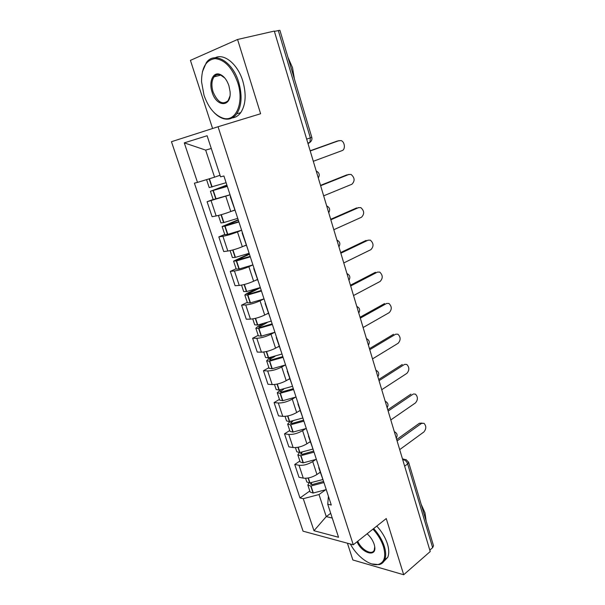 <?xml version="1.0" encoding="UTF-8"?>
<svg xmlns="http://www.w3.org/2000/svg" width="605" height="605" viewBox="0 0 605 605"><rect width="100%" height="100%" fill="white"/><g stroke="black" fill="none" stroke-linecap="round" stroke-linejoin="round"><path stroke-width="0.91" d="M347.414 543.207L352.866 559.98L403.694 574.75L430.231 551.541L274.299 31.089L237.568 39.476L190.424 60.371L212.582 128.502M218.05 126.747L171.449 141.714L303.067 531.19L353.267 544.795L218.05 126.747L260.611 113.74L237.568 39.476M403.694 574.75L386.247 518.553L353.267 544.795M404.654 466.168L407.649 463.906L408.625 462.25L433.513 545.755L432.643 547.661L407.649 463.906C406.772 461.577 405.35 460.148 403.391 459.634L402.658 459.52M429.807 550.134L432.643 547.661M274.383 31.369L279.903 30.303L311.787 137.297L310.342 137.879L278.285 30.477M230.066 194.848L207.091 201.73L212.083 216.688L216.159 215.947C220.447 215.055 225.325 213.58 230.792 211.531L234.634 210.041M230.679 196.716L230.55 196.323M213.149 199.476L207.091 201.73M230.263 196.633L235.738 212.234M241.607 230.225L237.478 231.927C232.07 234.052 227.215 235.496 222.912 236.275L218.821 236.888L223.714 251.551L227.82 251.037C232.123 250.341 236.963 248.905 242.325 246.734L246.091 245.123M242.575 233.175L242.371 232.554M224.75 234.468L218.821 236.888M242.129 232.978L247.528 248.375M252.89 264.914L248.874 266.714C243.565 268.96 238.756 270.374 234.438 270.957L230.316 271.35L235.111 285.726L239.247 285.424C243.573 284.917 248.368 283.518 253.624 281.219L257.314 279.51M254.221 268.885L253.949 268.038M236.124 268.764L230.316 271.35M253.745 268.575L259.084 283.768M263.667 299.044L260.044 300.806C254.841 303.166 250.069 304.549 245.736 304.95L241.584 305.132L246.28 319.221L250.447 319.13C254.788 318.805 259.537 317.436 264.703 315.031L268.317 313.216M265.633 303.854L265.293 302.802M247.271 302.387L241.584 305.132M265.126 303.445L270.397 318.442M274.352 332.47L270.995 334.232C265.882 336.698 261.156 338.051 256.807 338.278L252.625 338.248L257.238 352.065L261.428 352.178C265.784 352.027 270.495 350.688 275.562 348.17L279.102 346.257M276.818 338.127L276.409 336.872M258.206 335.351L252.625 338.248M276.281 337.605L281.476 352.412M284.894 365.223L281.733 367.001C276.712 369.579 272.023 370.895 267.667 370.948L263.462 370.721L267.977 384.273L272.197 384.583C276.561 384.599 281.234 383.29 286.21 380.674L289.682 378.662M287.776 371.704L287.299 370.26M268.923 367.681L263.462 370.721M287.209 371.092L292.344 385.71M295.27 397.326L292.26 399.134C287.337 401.811 282.686 403.096 278.308 402.99L274.08 402.575L278.519 415.869L282.754 416.361C287.133 416.535 291.769 415.264 296.654 412.542L300.057 410.447M298.515 404.616L297.978 402.983M279.442 399.398L274.08 402.575M297.925 403.913L302.992 418.35M305.464 428.816L302.591 430.654C297.751 433.43 293.138 434.685 288.751 434.42L284.501 433.823L288.857 446.861L293.115 447.541C297.501 447.866 302.099 446.626 306.901 443.805L310.229 441.627M309.042 436.886L308.452 435.078M289.757 430.51L284.501 433.823M308.421 436.092L313.435 450.347M315.492 459.702L312.724 461.577C307.968 464.443 303.392 465.676 298.999 465.253L294.733 464.481L298.999 477.277L303.279 478.124C307.673 478.608 312.233 477.39 316.952 474.479L320.219 472.218M319.364 468.527L318.722 466.546M299.876 461.04L294.733 464.481M318.722 467.642L323.675 481.724M211.281 148.482L205.662 150.116L214.563 177.174L220.038 175.253M214.563 177.174L197.495 182.4L184.275 142.871L207.107 135.739L220.553 176.811L223.918 175.994L331.275 505.024L327.728 504.222L338.543 537.263L313.987 530.721L303.271 498.686L319.001 494.535L326.261 516.602L332.258 518.061M197.495 182.4L194.402 183.156L299.982 497.945L303.271 498.686M330.701 513.305L326.261 516.602L313.987 530.721M325.339 490.005L319.001 494.535M327.728 504.222L328.409 496.229M309.813 491.003L299.982 497.945M184.275 142.871L205.662 150.116M313.307 161.285L342.112 150.607C345.652 149.564 344.835 141.661 341.076 140.587L337.734 140.935M226.104 182.702L209.209 187.595L206.57 179.625M217.997 175.972L220.061 175.321M226.875 185.077L210.427 191.256L227.306 186.4M210.427 191.256L213.179 199.574L230.044 194.787M339.193 140.564L310.221 150.97M227.246 186.211L213.368 190.318L226.951 185.289M337.235 141.063L310.161 150.774M323.66 195.838L351.883 184.253C355.09 180.971 354.802 177.689 351.029 174.406L347.966 174.618M237.735 218.36L223.895 222.534L220.931 222.95L218.443 215.44M231.443 211.281L234.695 210.2M238.196 219.766L222.118 226.535L225.083 226.134L238.915 221.974M222.118 226.535L224.826 234.687L227.798 234.339L241.599 230.195M349.024 174.399L320.627 185.72M238.816 221.664L225.037 225.597L238.309 220.122M347.058 174.8L320.521 185.372M333.809 229.711L361.48 217.255C364.581 214.019 364.354 210.79 360.792 207.591L358.001 207.696M249.139 253.298L235.413 257.375L232.418 257.594L230.112 250.629M243.581 246.197L246.152 245.312M249.29 253.767L233.583 261.11L236.585 260.906L250.296 256.845M233.583 261.11L236.237 269.096L239.24 268.945L252.92 264.899M358.667 207.591L330.837 219.789M250.152 256.407L236.472 260.173L249.457 254.266M356.7 207.908L330.685 219.297M343.769 262.941L370.888 249.653C373.898 246.439 373.716 243.27 370.358 240.147L367.832 240.2M260.309 287.541L246.704 291.519L243.679 291.557L241.546 285.106M255.181 280.501L257.382 279.714M256.27 288.963L246.916 293.395L244.821 295.006L247.853 294.983L261.443 291.013M244.821 295.006L247.422 302.833L250.455 302.863L264.022 298.908M368.135 240.162L340.849 253.208M261.262 290.46L249.29 294.03L247.672 294.068L260.377 287.738M366.154 240.397L340.66 252.565M353.532 295.535L380.129 281.446C383.041 278.262 382.912 275.146 379.728 272.091L377.437 272.121M271.267 321.104L257.775 324.998L254.72 324.855L252.746 318.903M266.419 314.169L268.393 313.443M262.993 323.826L257.859 326.45L255.839 328.228L258.622 328.439L272.379 324.507M255.839 328.228L258.388 335.911L261.451 336.115L274.904 332.251M377.422 272.129L350.673 285.991M272.159 323.841L260.286 327.35L258.66 327.297L267.153 322.586M375.44 272.28L350.439 285.212M363.113 327.517L389.196 312.649C392.025 309.503 391.934 306.433 388.924 303.453L386.708 303.423M282.006 354.016L268.355 357.857L265.55 357.502L263.735 352.034M277.377 347.194L279.185 346.506M271.463 357.298L268.582 358.878L266.646 360.814L269.459 361.193L283.095 357.351M266.646 360.814L269.142 368.347L272.235 368.725L285.568 364.944M386.534 303.506L360.308 318.147M282.837 356.579L270.806 360.058L269.437 359.877L270.367 358.939L274.935 356.436M384.553 303.581L360.035 317.239M204.006 95.242C208.407 107.675 214.767 115.328 223.079 118.187C235.768 122.429 244.473 102.873 237.697 82.499C232.244 67.624 224.712 59.661 215.093 58.632C206.063 59.925 201.548 67.639 201.541 81.773L204.006 95.242M202.365 71.859L206.35 62.595C214.404 50.941 232.638 61.476 238.695 82.182C242.401 95.416 241.743 105.966 236.721 113.831C233.265 118.421 228.924 120.047 223.691 118.731C220.364 117.801 217.157 115.736 214.064 112.545M212.105 92.179C208.581 82.053 212.968 71.549 219.887 74.332C223.85 75.988 226.867 79.815 228.94 85.812L230.059 91.484C231.715 107.44 216.529 107.584 212.105 92.179M224.841 78.075L220.477 74.914C217.883 74.067 215.743 74.718 214.049 76.858C211.576 80.631 211.243 85.638 213.066 91.877C217.588 102.351 222.61 105.27 228.138 100.627L229.923 96.165M287.927 57.241L292.517 67.684L294.431 79.051M215.183 57.74C224.236 53.051 237.818 64.266 242.809 81.078C246.485 94.267 245.796 104.778 240.745 112.628C238.415 115.797 235.557 117.567 232.169 117.93M350.371 544.008C356.859 556.456 370.381 566.53 378.352 564.427C384.447 562.499 386.149 556.577 383.457 546.67C381.4 540.386 377.898 534.54 372.945 529.141M373.656 528.573C378.692 534.086 382.254 540.046 384.341 546.444C386.005 551.911 386.119 556.388 384.689 559.875C383.555 562.431 381.687 564.019 379.101 564.631L371.659 563.92M367.114 533.784C370.441 536.748 372.786 540.227 374.132 544.22L374.608 546.096C377.112 557.689 362.161 553.734 357.041 541.793M421.125 504.199L425.02 512.904L426.132 520.981M376.779 526.093C381.808 531.576 385.355 537.512 387.434 543.895C389.083 549.348 389.189 553.817 387.745 557.303L383.774 561.516M357.744 541.233C361.397 549.922 372.135 555.798 374.261 550.058L374.714 546.791M372.514 358.894L398.098 343.3C400.843 340.169 400.79 337.144 397.939 334.232L395.799 334.157M292.533 386.285L279.003 390.043L276.167 389.522L274.504 384.515M288.078 379.592L289.765 378.927M280.576 389.817L277.241 392.774L280.085 393.311L293.599 389.56M277.241 392.774L279.691 400.162L282.815 400.699L296.034 397.009M395.488 334.315L369.761 349.705M293.312 388.682L281.385 392.093L280.002 391.836L283.692 389.189M393.5 334.315L369.451 348.669M381.74 389.703L406.84 373.391C409.509 370.275 409.487 367.303 406.779 364.46L404.715 364.346M302.644 418.04L289.447 421.609L286.581 420.936L285.068 416.376M298.552 411.37L300.148 410.727M289.946 421.556L287.64 424.12L290.506 424.816L303.907 421.156M287.64 424.12L290.045 431.373L292.911 432.099L306.296 428.461M404.284 364.573L379.04 380.674M303.589 420.173L291.761 423.523L290.37 423.19L292.843 421.103M402.287 364.497L378.692 379.516M390.8 419.938L415.431 402.945C418.017 399.852 418.025 396.918 415.461 394.142L413.457 393.991M312.679 449.137L299.687 452.578L296.798 451.753L295.429 447.624M308.815 442.55L310.327 441.922M299.399 452.601L297.841 454.884L300.73 455.716L314.025 452.147M297.841 454.884L300.193 462.001L303.09 462.87L316.362 459.316M412.912 394.286L388.145 411.082M313.67 451.073L302.213 454.332L300.541 453.947L302.137 452.283M410.924 394.142L387.767 409.804M399.693 449.628L423.863 431.978C426.381 428.9 426.419 426.003 423.976 423.288L421.398 423.47L419.401 423.258L422.108 423.092M322.631 479.606L309.737 482.964L306.826 481.996L305.601 478.283M318.873 473.148L320.317 472.528M308.928 482.971L307.847 485.066L310.758 486.049L323.947 482.556M307.847 485.066L310.161 492.054L313.08 493.06L326.239 489.589M421.398 423.47L397.092 440.932M323.41 481.467L312.21 484.59L310.524 484.136L311.462 482.813M419.401 423.258L396.676 439.54M396.139 437.755L395.057 434.14M387.011 407.278L385.907 403.603M377.709 376.234L376.582 372.483M368.226 344.585L367.084 340.766M358.561 312.339L357.396 308.437M348.714 279.457L347.52 275.479M338.664 245.925L337.454 241.879M328.424 211.735L327.184 207.598M317.973 176.857L316.71 172.637M402.824 460.057L405.902 459.46L408.625 462.25M316.952 474.479L312.724 461.577M306.901 443.805L302.591 430.654M296.654 412.542L292.26 399.134M286.21 380.674L281.733 367.001M275.562 348.17L270.995 334.232M264.703 315.031L260.044 300.806M253.624 281.219L248.874 266.714M242.325 246.734L237.478 231.927M230.792 211.531L225.846 196.428M293.115 447.541L288.751 434.42M282.754 416.361L278.308 402.99M272.197 384.583L267.667 370.948M261.428 352.178L256.807 338.278M250.447 319.13L245.736 304.95M239.247 285.424L234.438 270.957M227.82 251.037L222.912 236.275M216.159 215.947L211.153 200.883M303.279 478.124L298.999 465.253M309.926 142.357L308.671 143.264L309.934 142.357L310.342 137.879L306.674 139.142M212.136 186.975L209.413 178.755M211.856 187.051L209.141 178.838M215.841 199.098L213.073 190.734M216.121 199.022L213.353 190.658M223.895 222.534L221.301 214.684M223.616 222.602L221.022 214.76M227.518 234.4L224.81 226.202M227.798 234.339L225.083 226.134M226.285 225.453L226.134 224.992M235.413 257.375L232.955 249.933M235.141 257.435L232.683 250.001M238.967 268.998L236.305 260.967M239.24 268.945L236.585 260.906M237.735 260.12L237.523 259.484M246.704 291.519L244.375 284.471M246.432 291.58L244.102 284.539M250.183 302.916L247.581 295.036M250.455 302.863L247.853 294.983M248.95 294.098L248.685 293.289M257.775 324.998L255.567 318.321M257.503 325.044L255.302 318.389M261.178 336.161L258.622 328.439M261.451 336.115L258.902 328.394M259.953 327.403L259.636 326.435M268.628 357.82L266.54 351.505M268.355 357.857L266.276 351.565M271.963 368.763L269.459 361.193M272.235 368.725L269.732 361.147M270.745 360.066L270.367 358.939M279.276 390.006L277.302 384.046M279.003 390.043L277.037 384.107M282.535 400.737L280.085 393.311M282.815 400.699L280.357 393.273M281.325 392.101L280.901 390.822M289.712 421.579L287.859 415.953M289.447 421.609L287.594 416.013M292.911 432.099L290.506 424.816M293.183 432.068L290.778 424.786M291.701 423.53L291.232 422.101M299.959 452.555L298.204 447.254M299.687 452.578L297.947 447.307M303.09 462.87L300.73 455.716M303.362 462.848L300.995 455.694M301.887 454.363L301.366 452.79M310.01 482.949L308.361 477.965M309.737 482.964L308.096 478.011M313.08 493.06L310.758 486.049M313.345 493.045L311.03 486.027M311.877 484.613L311.318 482.911M318.306 177.961C320.015 174.913 319.327 172.614 316.233 171.056M328.719 212.718C330.413 209.716 329.733 207.447 326.677 205.912M338.929 246.795C340.615 243.83 339.942 241.592 336.917 240.072M348.941 280.221C350.613 277.294 349.947 275.071 346.945 273.566M358.765 313.012C360.421 310.108 359.756 307.907 356.791 306.41M368.407 345.175C370.041 342.301 369.383 340.116 366.441 338.618M377.86 376.749C379.479 373.89 378.828 371.712 375.902 370.215M387.147 407.725C388.743 404.889 388.092 402.718 385.196 401.221M396.252 438.141C397.84 435.313 397.19 433.15 394.309 431.645M307.854 143.082L309.934 142.357C311.651 141.018 312.263 139.332 311.787 137.297M402.491 458.945L404.223 459.21M223.079 118.187L223.691 118.731M220.477 74.914L219.887 74.332M214.049 76.858L220.908 75.088M240.745 112.628L236.721 113.831M378.352 564.427L379.101 564.631M387.745 557.303L384.689 559.875"/></g></svg>
